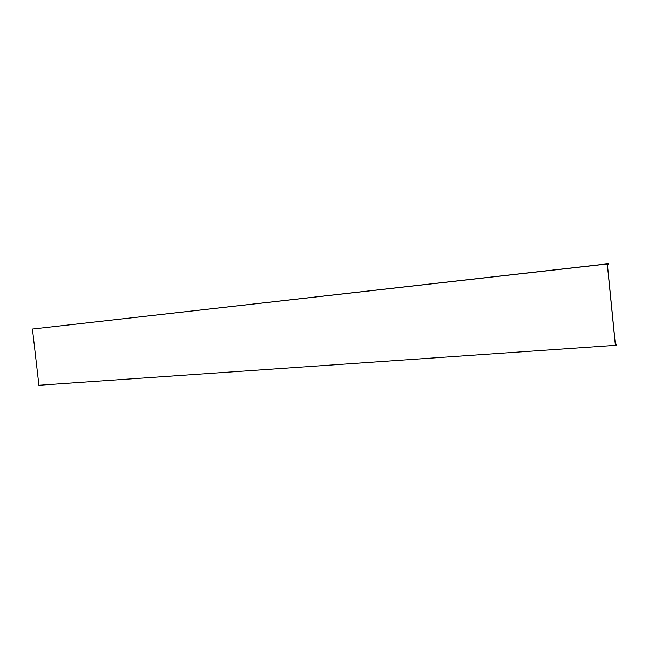 <?xml version="1.0" encoding="UTF-8"?>
<svg xmlns="http://www.w3.org/2000/svg" width="649" height="649" viewBox="0 0 649 649"><rect width="100%" height="100%" fill="white"/><g stroke="black" fill="none" stroke-linecap="round" stroke-linejoin="round"><path stroke-width="0.97" d="M615.374 345.349L616.258 344.392L616.55 345.017L616.242 344.124L615.414 345.057L607.359 264.232L608.324 264.792L608.381 263.737L608.291 264.524L607.261 263.965L615.374 345.349L38.908 385.263L32.45 329.067L607.261 263.965M616.493 345.114L615.966 345.146M34.632 328.816L608.381 263.737M607.359 264.248L607.967 264.184M616.006 344.854L615.398 344.895M607.399 264.654L608.145 264.565M608.032 264.257L607.367 264.33M616.096 344.416L615.357 344.465M615.39 344.806L616.047 344.757M607.423 264.889L608.324 264.792M616.242 344.124L615.325 344.189"/></g></svg>

